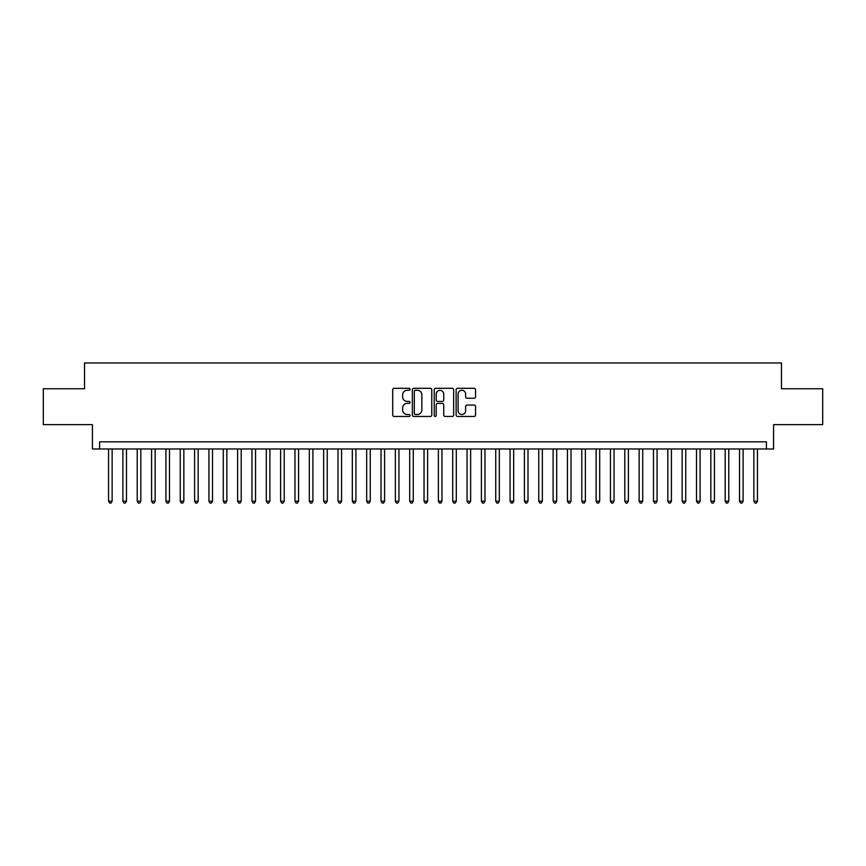 <?xml version="1.0" encoding="UTF-8"?>
<svg xmlns="http://www.w3.org/2000/svg" width="866" height="866" viewBox="0 0 866 866"><rect width="100%" height="100%" fill="white"/><g stroke="black" fill="none" stroke-linecap="round" stroke-linejoin="round"><path stroke-width="1.3" d="M410.051 389.289A0.985 0.985 0 0 0 409.066 388.304L394.117 388.304A1.407 1.407 0 0 0 392.709 389.711L392.709 415.052A1.407 1.407 0 0 0 394.117 416.459L409.066 416.459A0.985 0.985 0 0 0 410.051 415.474A0.985 0.985 0 0 0 409.066 414.489L407.139 414.489A4.503 4.503 0 0 1 402.636 409.986L402.636 407.875A4.503 4.503 0 0 1 407.139 403.372L409.066 403.372A0.985 0.985 0 0 0 410.051 402.387A0.985 0.985 0 0 0 409.066 401.402L407.139 401.402A4.503 4.503 0 0 1 402.636 396.899L402.636 394.777A4.503 4.503 0 0 1 407.139 390.274L409.066 390.274A0.985 0.985 0 0 0 410.051 389.289M474.135 398.23A1.407 1.407 0 0 0 475.542 396.823L475.542 389.711A1.407 1.407 0 0 0 474.135 388.304L457.529 388.304A1.407 1.407 0 0 0 456.122 389.711L456.122 415.052A1.407 1.407 0 0 0 457.529 416.459L474.135 416.459A1.407 1.407 0 0 0 475.542 415.052L475.542 406.468A1.407 1.407 0 0 0 474.135 405.061L467.034 405.061A1.407 1.407 0 0 0 465.627 406.468L465.627 410.722A3.767 3.767 0 0 1 461.859 414.489A3.767 3.767 0 0 1 458.092 410.722L458.092 394.041A3.767 3.767 0 0 1 461.859 390.274A3.767 3.767 0 0 1 465.627 394.041L465.627 396.823A1.407 1.407 0 0 0 467.034 398.23L474.135 398.23M766.41 448.989L773.587 448.989L773.587 424.611L822.7 424.611L822.7 388.758L781.468 388.758L781.468 362.951L84.532 362.951L84.532 388.758L43.3 388.758L43.3 424.611L92.413 424.611L92.413 448.989L766.41 448.989L766.41 441.822L99.59 441.822L99.59 448.989M431.766 389.711A1.407 1.407 0 0 0 430.359 388.304L413.753 388.304A1.407 1.407 0 0 0 412.346 389.711L412.346 415.052A1.407 1.407 0 0 0 413.753 416.459L430.359 416.459A1.407 1.407 0 0 0 431.766 415.052L431.766 389.711M435.641 388.304L452.247 388.304A1.407 1.407 0 0 1 453.654 389.711L453.654 415.052A1.407 1.407 0 0 1 452.247 416.459L445.146 416.459A1.407 1.407 0 0 1 443.738 415.052L443.738 404.779A1.407 1.407 0 0 0 442.32 403.372L437.611 403.372A1.407 1.407 0 0 0 436.204 404.779L436.204 415.474A0.985 0.985 0 0 1 435.219 416.459A0.985 0.985 0 0 1 434.234 415.474L434.234 389.711A1.407 1.407 0 0 1 435.641 388.304M415.301 390.274A0.985 0.985 0 0 0 414.316 391.259L414.316 413.504A0.985 0.985 0 0 0 415.301 414.489L417.336 414.489A4.503 4.503 0 0 0 421.839 409.986L421.839 394.777A4.503 4.503 0 0 0 417.336 390.274L415.301 390.274M443.738 394.117A3.767 3.767 0 0 0 439.971 390.35A3.767 3.767 0 0 0 436.204 394.117L436.204 399.995A1.407 1.407 0 0 0 437.611 401.402L442.32 401.402A1.407 1.407 0 0 0 443.738 399.995L443.738 394.117M108.553 448.989L108.553 501.187L112.136 501.187L112.136 448.989M112.136 501.187L111.054 503.049L109.625 503.049L108.553 501.187M122.885 448.989L122.885 501.187L126.479 501.187L126.479 448.989M126.479 501.187L125.397 503.049L123.968 503.049L122.885 501.187M137.229 448.989L137.229 501.187L140.812 501.187L140.812 448.989M140.812 501.187L139.74 503.049L138.3 503.049L137.229 501.187M151.572 448.989L151.572 501.187L155.155 501.187L155.155 448.989M155.155 501.187L154.083 503.049L152.643 503.049L151.572 501.187M165.915 448.989L165.915 501.187L169.498 501.187L169.498 448.989M169.498 501.187L168.415 503.049L166.986 503.049L165.915 501.187M180.247 448.989L180.247 501.187L183.841 501.187L183.841 448.989M183.841 501.187L182.758 503.049L181.33 503.049L180.247 501.187M194.59 448.989L194.59 501.187L198.173 501.187L198.173 448.989M198.173 501.187L197.102 503.049L195.662 503.049L194.59 501.187M208.933 448.989L208.933 501.187L212.516 501.187L212.516 448.989M212.516 501.187L211.445 503.049L210.005 503.049L208.933 501.187M223.276 448.989L223.276 501.187L226.86 501.187L226.86 448.989M226.86 501.187L225.777 503.049L224.348 503.049L223.276 501.187M237.609 448.989L237.609 501.187L241.203 501.187L241.203 448.989M241.203 501.187L240.12 503.049L238.691 503.049L237.609 501.187M251.952 448.989L251.952 501.187L255.535 501.187L255.535 448.989M255.535 501.187L254.463 503.049L253.024 503.049L251.952 501.187M266.295 448.989L266.295 501.187L269.878 501.187L269.878 448.989M269.878 501.187L268.806 503.049L267.367 503.049L266.295 501.187M280.638 448.989L280.638 501.187L284.221 501.187L284.221 448.989M284.221 501.187L283.139 503.049L281.71 503.049L280.638 501.187M294.97 448.989L294.97 501.187L298.554 501.187L298.554 448.989M298.554 501.187L297.482 503.049L296.053 503.049L294.97 501.187M309.314 448.989L309.314 501.187L312.897 501.187L312.897 448.989M312.897 501.187L311.825 503.049L310.385 503.049L309.314 501.187M323.657 448.989L323.657 501.187L327.24 501.187L327.24 448.989M327.24 501.187L326.168 503.049L324.728 503.049L323.657 501.187M338 448.989L338 501.187L341.583 501.187L341.583 448.989M341.583 501.187L340.5 503.049L339.071 503.049L338 501.187M352.332 448.989L352.332 501.187L355.915 501.187L355.915 448.989M355.915 501.187L354.844 503.049L353.415 503.049L352.332 501.187M366.675 448.989L366.675 501.187L370.258 501.187L370.258 448.989M370.258 501.187L369.187 503.049L367.747 503.049L366.675 501.187M381.018 448.989L381.018 501.187L384.601 501.187L384.601 448.989M384.601 501.187L383.53 503.049L382.09 503.049L381.018 501.187M395.361 448.989L395.361 501.187L398.945 501.187L398.945 448.989M398.945 501.187L397.862 503.049L396.433 503.049L395.361 501.187M409.694 448.989L409.694 501.187L413.277 501.187L413.277 448.989M413.277 501.187L412.205 503.049L410.776 503.049L409.694 501.187M424.037 448.989L424.037 501.187L427.62 501.187L427.62 448.989M427.62 501.187L426.548 503.049L425.109 503.049L424.037 501.187M438.38 448.989L438.38 501.187L441.963 501.187L441.963 448.989M441.963 501.187L440.891 503.049L439.452 503.049L438.38 501.187M452.723 448.989L452.723 501.187L456.306 501.187L456.306 448.989M456.306 501.187L455.224 503.049L453.795 503.049L452.723 501.187M467.055 448.989L467.055 501.187L470.639 501.187L470.639 448.989M470.639 501.187L469.567 503.049L468.138 503.049L467.055 501.187M481.399 448.989L481.399 501.187L484.982 501.187L484.982 448.989M484.982 501.187L483.91 503.049L482.47 503.049L481.399 501.187M495.742 448.989L495.742 501.187L499.325 501.187L499.325 448.989M499.325 501.187L498.253 503.049L496.813 503.049L495.742 501.187M510.085 448.989L510.085 501.187L513.668 501.187L513.668 448.989M513.668 501.187L512.585 503.049L511.156 503.049L510.085 501.187M524.417 448.989L524.417 501.187L528 501.187L528 448.989M528 501.187L526.929 503.049L525.5 503.049L524.417 501.187M538.76 448.989L538.76 501.187L542.343 501.187L542.343 448.989M542.343 501.187L541.272 503.049L539.832 503.049L538.76 501.187M553.103 448.989L553.103 501.187L556.686 501.187L556.686 448.989M556.686 501.187L555.615 503.049L554.175 503.049L553.103 501.187M567.447 448.989L567.447 501.187L571.03 501.187L571.03 448.989M571.03 501.187L569.947 503.049L568.518 503.049L567.447 501.187M581.779 448.989L581.779 501.187L585.362 501.187L585.362 448.989M585.362 501.187L584.29 503.049L582.861 503.049L581.779 501.187M596.122 448.989L596.122 501.187L599.705 501.187L599.705 448.989M599.705 501.187L598.633 503.049L597.194 503.049L596.122 501.187M610.465 448.989L610.465 501.187L614.048 501.187L614.048 448.989M614.048 501.187L612.976 503.049L611.537 503.049L610.465 501.187M624.797 448.989L624.797 501.187L628.391 501.187L628.391 448.989M628.391 501.187L627.309 503.049L625.88 503.049L624.797 501.187M639.14 448.989L639.14 501.187L642.724 501.187L642.724 448.989M642.724 501.187L641.652 503.049L640.223 503.049L639.14 501.187M653.484 448.989L653.484 501.187L657.067 501.187L657.067 448.989M657.067 501.187L655.995 503.049L654.555 503.049L653.484 501.187M667.827 448.989L667.827 501.187L671.41 501.187L671.41 448.989M671.41 501.187L670.338 503.049L668.898 503.049L667.827 501.187M682.159 448.989L682.159 501.187L685.753 501.187L685.753 448.989M685.753 501.187L684.67 503.049L683.242 503.049L682.159 501.187M696.502 448.989L696.502 501.187L700.085 501.187L700.085 448.989M700.085 501.187L699.014 503.049L697.585 503.049L696.502 501.187M710.845 448.989L710.845 501.187L714.428 501.187L714.428 448.989M714.428 501.187L713.357 503.049L711.917 503.049L710.845 501.187M725.188 448.989L725.188 501.187L728.771 501.187L728.771 448.989M728.771 501.187L727.7 503.049L726.26 503.049L725.188 501.187M739.521 448.989L739.521 501.187L743.115 501.187L743.115 448.989M743.115 501.187L742.032 503.049L740.603 503.049L739.521 501.187M753.864 448.989L753.864 501.187L757.447 501.187L757.447 448.989M757.447 501.187L756.375 503.049L754.946 503.049L753.864 501.187"/></g></svg>
